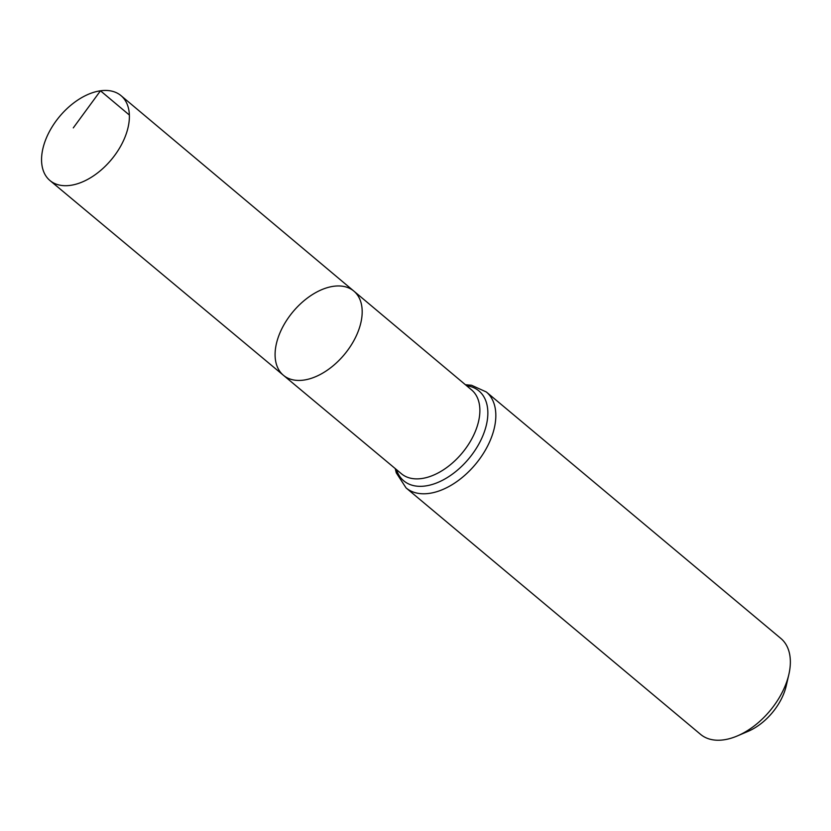 <?xml version="1.0" encoding="UTF-8"?>
<svg xmlns="http://www.w3.org/2000/svg" width="831" height="831" viewBox="0 0 831 831"><rect width="100%" height="100%" fill="white"/><g stroke="black" fill="none" stroke-linecap="round" stroke-linejoin="round"><path stroke-width="1.25" d="M333.511 286.3A54.888 33.417 -50.1 0 0 283.818 325.014A54.888 33.417 -50.1 0 0 283.433 375.3A54.888 33.417 -50.1 0 0 344.263 354.64A54.888 33.417 -50.1 0 0 353.881 291.12A54.888 33.417 -50.1 0 0 333.511 286.3M486.343 391.983A62.543 38.07 -50.1 0 1 475.405 464.384A62.543 38.07 -50.1 0 1 406.068 487.911L700.585 734.375A62.543 38.07 -50.1 0 0 737.388 735.913L748.149 731.322A46.276 28.171 -50.1 0 0 786.24 685.804L788.868 674.398A62.543 38.07 -50.1 0 0 780.86 638.447L486.343 391.983L471.551 385.262L465.402 384.722M737.388 735.913A62.543 38.07 -50.1 0 0 788.868 674.398M353.881 291.12L471.613 389.936A54.659 33.271 -50.1 0 1 462.026 453.186A54.659 33.271 -50.1 0 1 401.456 473.774L283.433 375.3A54.888 33.417 -50.1 0 0 344.263 354.64A54.888 33.417 -50.1 0 0 353.881 291.12L121.025 95.648A55.345 33.697 -50.1 0 0 100.478 90.797A55.345 33.697 -50.1 0 0 50.369 129.823A55.345 33.697 -50.1 0 0 49.974 180.545A55.345 33.697 -50.1 0 0 70.479 185.355A55.345 33.697 -50.1 0 0 120.557 146.36A55.345 33.697 -50.1 0 0 121.025 95.648M129.376 115.042L100.478 90.797L73.294 127.881M396.429 469.567A58.596 35.671 -50.1 0 0 468.715 458.785A58.596 35.671 -50.1 0 0 466.596 385.719M406.068 487.911L396.283 472.849L395.234 468.58M283.433 375.3L49.974 180.545"/></g></svg>
